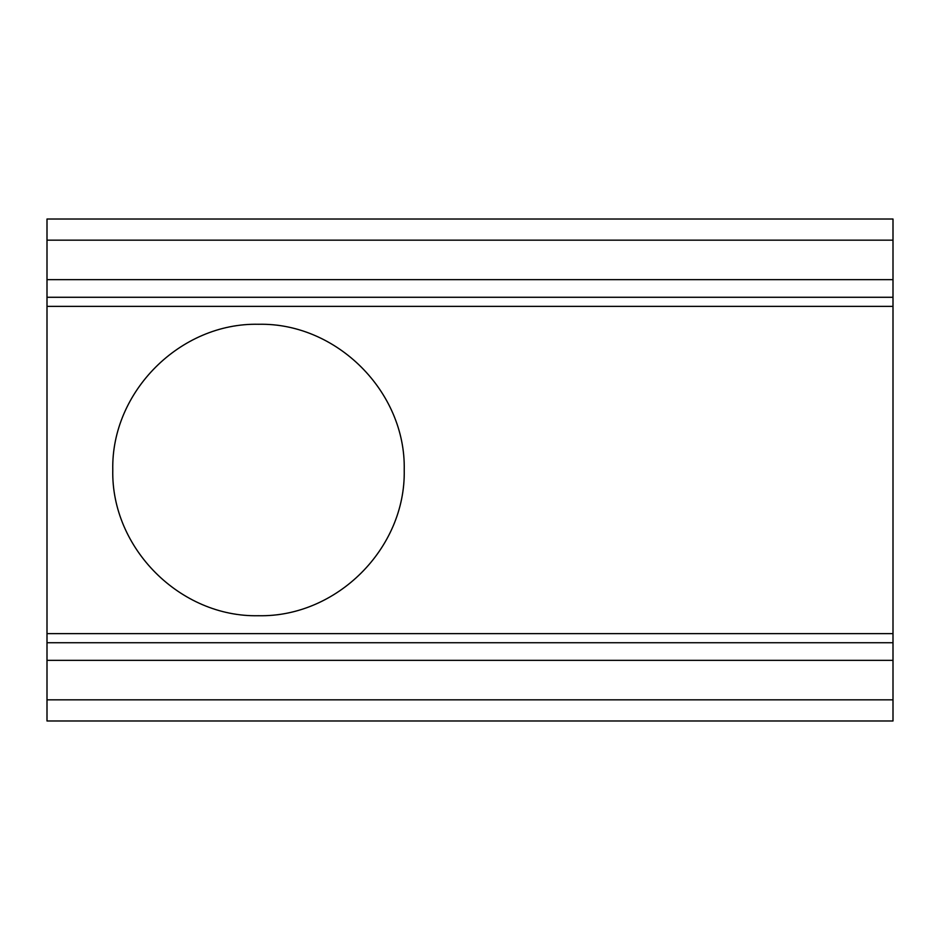 <?xml version="1.0" encoding="UTF-8"?>
<svg xmlns="http://www.w3.org/2000/svg" width="940" height="940" viewBox="0 0 940 940"><rect width="100%" height="100%" fill="white"/><g stroke="black" fill="none" stroke-linecap="round" stroke-linejoin="round"><path stroke-width="1.41" d="M404.224 470C405.974 391.745 336.637 322.585 258.594 324.277C180.257 322.549 111.108 391.698 112.777 469.941C111.073 548.149 180.139 617.416 258.43 615.724C336.626 617.392 405.869 548.49 404.224 470M47 279.65L47 720.98L893 720.98L893 219.02L47 219.02L47 279.65L893 279.65M47 642.725L893 642.725L47 642.725M47 297.275L893 297.275L47 297.275M47 699.83L893 699.83M47 660.35L893 660.35M47 633.63L893 633.63M47 306.37L893 306.37M47 240.17L893 240.17"/></g></svg>
